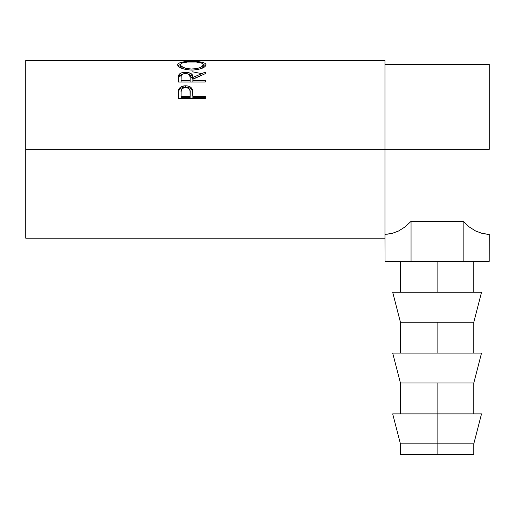 <?xml version="1.0" encoding="UTF-8"?>
<svg xmlns="http://www.w3.org/2000/svg" width="515" height="515" viewBox="0 0 515 515"><rect width="100%" height="100%" fill="white"/><g stroke="black" fill="none" stroke-linecap="round" stroke-linejoin="round"><path stroke-width="0.77" d="M437.106 443.821L437.106 454.488L473.8 454.488L437.106 454.488L437.106 443.821L473.8 443.821L437.106 443.821L437.106 413.899L437.106 443.821L400.413 443.821L437.106 443.821M481.525 413.899L437.106 413.899L437.106 382.999L437.106 413.899L392.688 413.899L481.525 413.899L473.8 443.821L473.8 454.488M481.525 353.084L437.106 353.084L481.525 353.084L473.8 382.999L437.106 382.999L473.8 382.999L473.8 413.899M437.106 353.084L437.106 322.184L437.106 353.084L392.688 353.084L437.106 353.084M481.525 292.263L437.106 292.263L481.525 292.263L473.8 322.184L437.106 322.184L473.8 322.184L473.8 353.084M437.106 292.263L437.106 261.363L437.106 292.263L392.688 292.263L437.106 292.263M25.75 238.188L25.75 149.35L25.75 238.188L384.963 238.188L384.963 149.35L489.25 149.35L25.75 149.35L25.75 60.513L25.75 149.35L384.963 149.35L384.963 60.513L193.988 60.513L185.857 60.609L205.356 60.982L178.319 60.686L191.31 60.525M205.356 98.474L178.319 98.474L178.724 89.526C179.767 87.087 182.046 85.844 185.574 85.799C189.172 85.838 191.464 87.132 192.436 89.687L192.436 90.981L191.561 89.404L190.016 88.149L185.574 87.183L185.574 85.799L185.574 87.183L181.209 88.11L179.638 89.301L178.724 90.827L178.724 89.526L178.319 95.417L178.724 90.827C179.767 88.438 182.046 87.222 185.574 87.183C189.198 87.222 191.483 88.49 192.436 90.981L192.88 96.505L205.356 96.505L205.356 98.474L178.319 98.474L178.383 91.779L179.091 88.715L181.209 86.752L184.988 85.812L187.917 86.024L190.016 86.79L191.561 88.071L192.597 90.331L192.88 96.505L205.356 96.505L205.356 98.474L205.356 97.65L192.88 97.65L205.356 97.65M205.356 82.052L178.319 82.052L178.686 75.106C179.651 73.252 181.937 72.306 185.548 72.261L185.548 73.935L185.548 72.261C190.788 72.57 193.228 74.302 192.88 77.462L192.88 79.027L192.159 76.226L188.831 74.289L192.88 79.027L192.88 77.462L205.356 72.087L205.356 73.613L192.88 79.265L192.88 80.495L205.356 80.495L205.356 82.052L178.319 82.052L178.551 75.538L179.561 73.922L181.126 72.995L184.956 72.267L188.863 72.628L192.159 74.604L192.88 77.462L205.356 72.087L205.356 73.613L192.88 79.265L192.88 80.495L205.356 80.495L205.356 82.052L192.88 81.988L205.356 81.988M177.688 65.218L177.855 63.963L178.615 63.255L181.686 62.218L190.408 61.51L201.906 62.212L205.022 63.216L206.052 64.716L205.047 66.532L201.977 68.315L197.406 69.654L191.96 70.117L186.507 69.66L181.84 68.379L178.711 66.602L177.688 65.218M178.319 60.686L205.356 60.982M489.25 149.35L489.25 64.375L489.25 149.35M386.739 234.274L391.844 233.495L398.552 231.016L405.002 226.948L411.054 221.353L463.159 221.353L469.21 226.948L475.66 231.016L482.368 233.495L475.66 231.016L482.368 233.495L487.473 234.274M384.963 238.188L384.963 60.513M192.616 71.83L201.32 73.548M205.356 60.764L185.857 60.609L205.356 60.699M191.825 61.504L191.825 61.897L191.825 61.504C183.063 61.375 178.325 62.47 177.624 64.781C178.499 67.787 183.276 69.564 191.96 70.117C200.612 69.512 205.311 67.716 206.052 64.716C205.26 62.45 200.515 61.382 191.825 61.504M205.8 65.772L203.232 64.401L205.755 65.701M177.926 65.727L180.45 64.394L177.855 65.823M202.459 65.353L203.077 65.933M180.45 66.931L180.398 64.748C180.965 62.817 184.776 61.864 191.818 61.897C198.932 61.858 202.749 62.804 203.277 64.748C202.73 67.15 198.951 68.585 191.947 69.049L191.947 70.117L191.947 69.049C184.885 68.604 181.035 67.169 180.398 64.748L180.398 66.583L181.602 68.283L180.45 66.931M202.479 68.012L203.277 66.583L202.479 68.012M203.277 66.583L203.277 64.748L203.277 66.583M178.686 76.722L182.362 74.263L179.561 75.563L178.686 76.722M192.88 79.027L200.47 75.718L192.88 79.027M192.88 80.495L192.88 81.988L192.88 80.495M190.106 81.988L181.093 81.988L190.106 81.988L190.144 79.04L190.106 81.988M185.542 73.49C189.102 73.89 190.634 75.216 190.144 77.475L190.106 80.495L181.093 80.495L181.093 81.988L181.093 80.495L190.106 80.495L190.144 77.475L189.43 74.784L187.84 73.832L185.542 73.49L183.301 73.838L181.744 74.772L181.19 76.04L181.093 80.495L181.093 77.404C180.578 75.184 182.065 73.877 185.542 73.49M190.144 79.04L190.144 77.475M192.436 90.981L192.88 96.144L192.436 90.981M192.88 96.505L192.88 97.65L192.88 96.505M190.106 97.65L181.093 97.65L190.106 97.65L190.164 94L190.106 97.65M185.58 87.518C189.114 88.059 190.64 89.81 190.164 92.771L190.106 96.505L181.093 96.505L181.093 97.65L181.093 96.505L190.106 96.505L190.048 90.955L189.449 89.243L187.859 87.975L185.58 87.518L183.366 87.962L181.776 89.179L181.113 91.722L181.093 96.505L181.093 92.61C180.617 89.732 182.117 88.033 185.58 87.518M190.801 69.029L196.37 68.682L200.039 67.62L202.479 66.21L203.232 64.401L201.442 62.978L196.299 62.051L187.363 62.058L182.271 62.991L180.45 64.407L181.267 66.216L185.207 68.154L190.801 69.029M482.368 233.495L489.211 234.325L489.211 261.363L463.159 261.363L463.159 221.353L469.21 226.948L475.66 231.016M384.963 234.325L385.001 261.363L385.001 234.325L391.844 233.495L398.552 231.016L405.002 226.948L411.054 221.353L463.159 221.353L463.159 261.363L489.211 261.363L489.25 234.325M411.054 221.353L411.054 261.363L385.001 261.363L411.054 261.363L411.054 221.353M463.159 261.363L411.054 261.363L463.159 261.363M392.688 292.263L400.413 322.184L437.106 322.184L400.413 322.184L400.413 353.084M392.688 353.084L400.413 382.999L437.106 382.999L400.413 382.999L400.413 413.899M400.413 454.488L437.106 454.488L400.413 454.488L400.413 443.821L392.688 413.899M473.8 261.363L473.8 292.263M25.75 60.513L188.645 60.513M384.963 64.375L489.25 64.375M190.164 92.758L190.164 93.988M400.413 261.363L400.413 292.263"/></g></svg>

